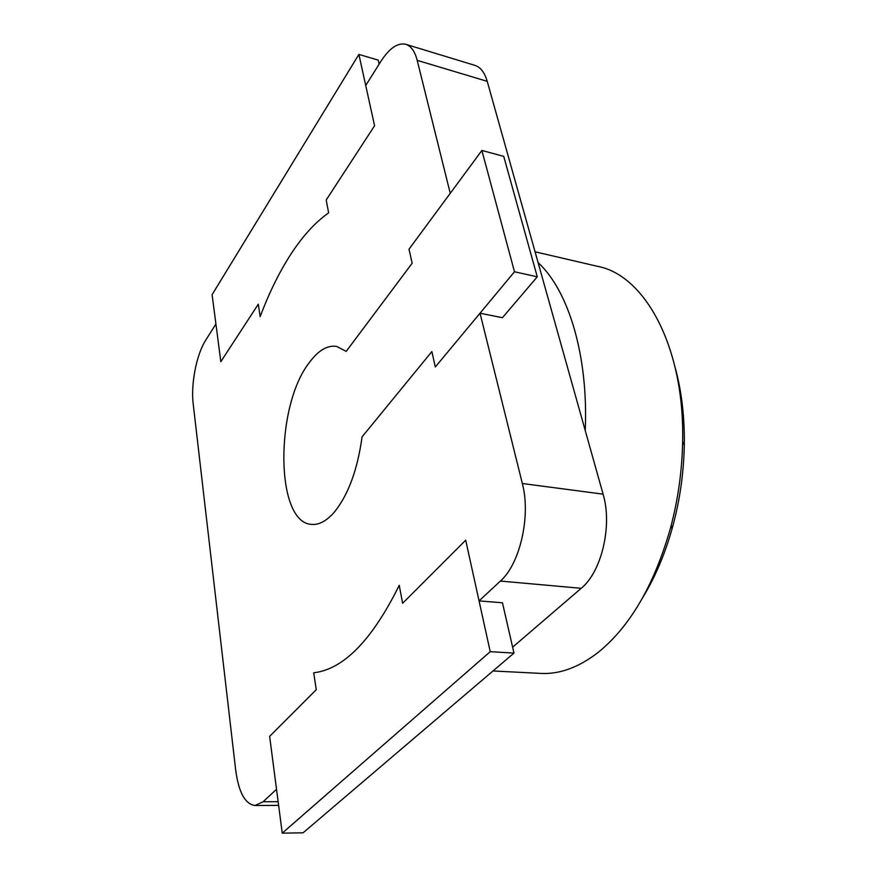 <?xml version="1.0" encoding="UTF-8"?>
<svg xmlns="http://www.w3.org/2000/svg" width="877" height="877" viewBox="0 0 877 877"><rect width="100%" height="100%" fill="white"/><g stroke="black" fill="none" stroke-linecap="round" stroke-linejoin="round"><path stroke-width="1.32" d="M278.141 801.699L263.111 801.753L254.977 805.503C245.132 804.132 238.708 792.391 235.716 770.302L193.214 404.067C190.726 384.236 196.448 354.582 205.569 340.451L215.917 323.975L220.829 361.686L258.298 304.198L260.173 316.663C269.009 293.028 279.248 272.188 290.912 254.144C302.62 236.132 315.194 222.363 328.634 212.859L326.2 200L374.578 125.762L365.72 85.497L380.815 61.467C389.377 48.202 397.709 42.48 405.81 44.31L474.95 65.38C480.541 67.178 484.63 72.506 487.217 81.331L603.091 494.168L522.341 483.501C531.023 515.808 520.05 563.911 500.383 581.067L479.05 600.898L502.466 602.784L513.977 653.091L303.069 832.821L282.241 833.15L490.221 651.677L513.977 653.091M399.232 585.332C372.034 640.21 343.521 669.359 313.714 672.78L316.257 689.706L313.714 672.78C343.521 669.359 372.034 640.21 399.232 585.332L402.631 603.277L399.232 585.332M263.111 801.753L276.529 789.278L269.634 736.362L316.257 689.706L269.634 736.362L282.241 833.15M490.221 651.677L465.698 540.177L402.631 603.277L465.698 540.177L479.05 600.898M603.091 494.168C612.563 525.509 601.633 571.87 581.199 588.303L512.628 647.182M405.81 44.31C411.061 46.01 414.865 51.359 417.2 60.349L487.217 81.331M522.341 483.501L480.026 313.199L435.31 366.981L431.868 351.567L362.069 436.867C357.52 469.743 348.301 494.803 334.422 512.036C326.639 520.993 318.987 525.115 311.488 524.38C275.126 522.593 274.929 406.457 309.23 362.683C318.132 350.537 327.231 345.099 336.549 346.371L346.196 351.381L412.146 263.253L409.011 249.189L412.146 263.253L346.196 351.381L336.549 346.371C327.231 345.099 318.132 350.537 309.23 362.683C274.929 406.457 275.126 522.593 311.488 524.38C318.987 525.115 326.639 520.993 334.422 512.036C348.301 494.803 357.52 469.743 362.069 436.867L431.868 351.567L435.31 366.981L514.481 271.76L481.879 150.46L409.011 249.189L450.241 193.324L417.2 60.349M480.026 313.199L502.433 317.704L537.272 276.825L514.481 271.76M358.89 54.407L212.102 294.683L220.829 361.686L258.298 304.198L260.173 316.663C269.009 293.028 279.248 272.188 290.912 254.144C302.62 236.132 315.194 222.363 328.634 212.859L326.2 200L374.578 125.762L358.89 54.407L378.217 60.107L379.138 64.142M643.192 596.831C655.722 576.134 665.643 552.378 672.966 525.564C680.015 499.188 683.786 472.352 684.301 445.056C684.674 417.266 681.692 391.69 675.367 368.34M535.069 251.798L597.993 266.433C645.066 275.389 684.816 347.555 682.635 441.635C682.076 471.048 678.009 499.967 670.412 528.392C654.099 585.321 629.982 626.682 598.059 652.477C578.656 667.452 559.526 674.424 540.681 673.404L493.017 670.96M538.094 262.607C568.46 290.462 588.478 355.547 585.244 430.596M554.856 322.308L561.477 345.911M481.879 150.46L503.727 156.358L537.272 276.825M500.383 581.067L581.199 588.303M278.623 805.382L254.977 805.503M684.301 445.056L682.635 441.635M672.966 525.564L670.412 528.392"/></g></svg>
